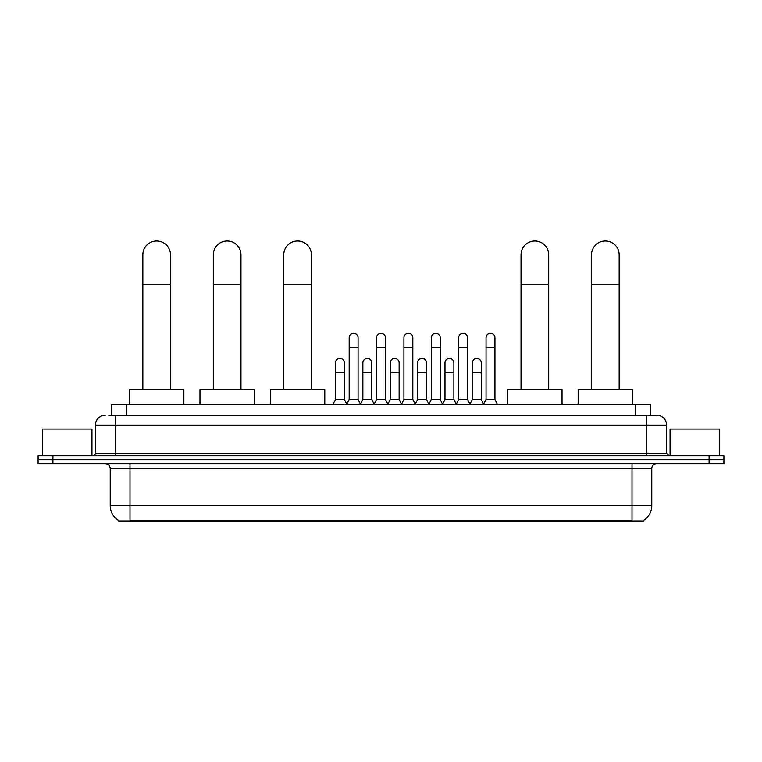 <?xml version="1.0" encoding="UTF-8"?>
<svg xmlns="http://www.w3.org/2000/svg" width="762" height="762" viewBox="0 0 762 762"><rect width="100%" height="100%" fill="white"/><g stroke="black" fill="none" stroke-linecap="round" stroke-linejoin="round"><path stroke-width="1.14" d="M111.728 415.242L111.728 404.374L650.272 404.374L650.272 415.242M643.366 520.494L643.366 520.979L118.634 520.979L118.634 520.494M118.786 520.579A17.297 17.297 0 0 1 110.233 505.663L129.997 505.663L129.997 520.579L632.003 520.579L632.003 505.663L651.767 505.663L651.767 468.601A4.943 4.943 0 0 1 656.701 463.658M110.233 505.663L110.233 468.601C109.947 465.601 108.299 463.953 105.299 463.658M643.214 520.579A17.297 17.297 0 0 0 651.767 505.663M52.921 455.752L723.9 455.752L723.9 459.705L38.1 459.705L38.1 463.658L52.921 463.658L52.921 459.705L38.1 459.705L38.1 455.752L52.921 455.752L52.921 459.705L723.9 459.705L723.9 463.658L52.921 463.658M108.985 415.242L656.701 415.242A9.877 9.877 0 0 1 666.588 425.12L666.588 453.285L669.055 455.752M108.756 415.242L115.176 415.242L115.176 425.12L95.412 425.12L95.412 453.285A2.467 2.467 0 0 1 92.945 455.752M105.299 415.242A9.877 9.877 0 0 0 95.412 425.12M666.588 425.12L646.824 425.12L646.824 415.242L656.701 415.242M91.954 455.752L91.954 429.073L42.548 429.073L42.548 455.752M719.452 455.752L719.452 429.073L670.046 429.073L670.046 455.752M142.846 389.544L142.846 254.86A13.83 13.83 0 0 1 156.686 241.021A13.83 13.83 0 0 1 170.517 254.86A13.83 13.83 0 0 0 156.686 241.021M170.517 389.544L170.517 254.86M183.861 404.374L183.861 389.544L129.511 389.544L129.511 404.374M213.303 389.544L213.303 254.86A13.83 13.83 0 0 1 227.143 241.021A13.83 13.83 0 0 1 240.973 254.86A13.83 13.83 0 0 0 227.143 241.021M240.973 389.544L240.973 254.86M254.317 404.374L254.317 389.544L199.968 389.544L199.968 404.374M283.759 389.544L283.759 254.86A13.83 13.83 0 0 1 297.599 241.021A13.83 13.83 0 0 1 311.429 254.86A13.83 13.83 0 0 0 297.599 241.021M311.429 389.544L311.429 254.86M324.774 404.374L324.774 389.544L270.424 389.544L270.424 404.374M521.027 389.544L521.027 254.86A13.83 13.83 0 0 1 534.857 241.021A13.83 13.83 0 0 1 548.697 254.86A13.83 13.83 0 0 0 534.857 241.021M548.697 389.544L548.697 254.86M562.032 404.374L562.032 389.544L507.683 389.544L507.683 404.374M591.483 389.544L591.483 254.86A13.83 13.83 0 0 1 605.314 241.021A13.83 13.83 0 0 1 619.154 254.86A13.83 13.83 0 0 0 605.314 241.021M619.154 389.544L619.154 254.86M632.489 404.374L632.489 389.544L578.139 389.544L578.139 404.374M346.71 404.374L349.177 399.431L358.073 399.431L360.54 404.374M358.073 399.431L358.073 337.766A4.448 4.448 0 0 0 353.625 333.318A4.448 4.448 0 0 1 353.911 333.327M349.177 399.431L349.177 347.653L358.073 347.653M349.177 347.653L349.177 337.766A4.448 4.448 0 0 1 353.625 333.318M374.085 404.374L376.552 399.431L385.448 399.431L387.915 404.374M385.448 399.431L385.448 337.766A4.448 4.448 0 0 0 381 333.318A4.448 4.448 0 0 1 381.276 333.327M376.552 399.431L376.552 347.653L385.448 347.653M376.552 347.653L376.552 337.766A4.448 4.448 0 0 1 381 333.318M401.46 404.374L403.927 399.431L412.823 399.431L415.29 404.374M412.823 399.431L412.823 337.766A4.448 4.448 0 0 0 408.375 333.318A4.448 4.448 0 0 1 408.651 333.327M403.927 399.431L403.927 347.653L412.823 347.653M403.927 347.653L403.927 337.766A4.448 4.448 0 0 1 408.375 333.318M428.825 404.374L431.302 399.431L440.188 399.431L442.665 404.374M440.188 399.431L440.188 337.766A4.448 4.448 0 0 0 435.75 333.318A4.448 4.448 0 0 1 436.026 333.327M431.302 399.431L431.302 347.653L440.188 347.653M431.302 347.653L431.302 337.766A4.448 4.448 0 0 1 435.75 333.318M456.2 404.374L458.667 399.431L467.563 399.431L470.04 404.374M467.563 399.431L467.563 337.766A4.448 4.448 0 0 0 463.115 333.318A4.448 4.448 0 0 1 463.401 333.327M458.667 399.431L458.667 347.653L467.563 347.653M458.667 347.653L458.667 337.766A4.448 4.448 0 0 1 463.115 333.318M483.575 404.374L486.042 399.431L494.938 399.431L497.405 404.374M494.938 399.431L494.938 337.766A4.448 4.448 0 0 0 490.49 333.318A4.448 4.448 0 0 1 490.766 333.327M486.042 399.431L486.042 347.653L494.938 347.653M486.042 347.653L486.042 337.766A4.448 4.448 0 0 1 490.49 333.318M333.023 404.374L335.49 399.431L344.386 399.431L346.786 404.222M344.386 399.431L344.386 362.864A4.448 4.448 0 0 0 340.223 358.426A4.448 4.448 0 0 1 344.386 362.864M335.49 399.431L335.49 372.751L344.386 372.751M335.49 372.751L335.49 362.864A4.448 4.448 0 0 1 340.223 358.426M360.474 404.222L362.864 399.431L371.761 399.431L374.161 404.222M371.761 399.431L371.761 362.864A4.448 4.448 0 0 0 367.589 358.426A4.448 4.448 0 0 1 371.761 362.864M362.864 399.431L362.864 372.751L371.761 372.751M362.864 372.751L362.864 362.864A4.448 4.448 0 0 1 367.589 358.426M387.839 404.222L390.239 399.431L399.136 399.431L401.526 404.222M399.136 399.431L399.136 362.864A4.448 4.448 0 0 0 394.964 358.426A4.448 4.448 0 0 1 399.136 362.864M390.239 399.431L390.239 372.751L399.136 372.751M390.239 372.751L390.239 362.864A4.448 4.448 0 0 1 394.964 358.426M415.214 404.222L417.614 399.431L426.51 399.431L428.901 404.222M426.51 399.431L426.51 362.864A4.448 4.448 0 0 0 422.339 358.426A4.448 4.448 0 0 1 426.51 362.864M417.614 399.431L417.614 372.751L426.51 372.751M417.614 372.751L417.614 362.864A4.448 4.448 0 0 1 422.339 358.426M442.589 404.222L444.989 399.431L453.876 399.431L456.276 404.222M453.876 399.431L453.876 362.864A4.448 4.448 0 0 0 449.713 358.426A4.448 4.448 0 0 1 453.876 362.864M444.989 399.431L444.989 372.751L453.876 372.751M444.989 372.751L444.989 362.864A4.448 4.448 0 0 1 449.713 358.426M469.964 404.222L472.354 399.431L481.251 399.431L483.651 404.222M481.251 399.431L481.251 362.864A4.448 4.448 0 0 0 477.088 358.426A4.448 4.448 0 0 1 481.251 362.864M472.354 399.431L472.354 372.751L481.251 372.751M472.354 372.751L472.354 362.864A4.448 4.448 0 0 1 477.088 358.426M630.022 520.979L630.022 520.494M131.978 520.979L131.978 520.494M126.549 415.242L126.549 404.374M635.451 415.242L635.451 404.374M632.003 463.658L632.003 468.601L110.233 468.601M651.767 468.601L632.003 468.601L632.003 505.663L129.997 505.663L129.997 463.658M709.079 463.658L709.079 455.752M115.176 455.752L115.176 453.285L666.588 453.285M95.412 453.285L115.176 453.285L115.176 425.12L646.824 425.12L646.824 455.752M142.846 284.502L170.517 284.502M213.303 284.502L240.973 284.502M283.759 284.502L311.429 284.502M521.027 284.502L548.697 284.502M591.483 284.502L619.154 284.502"/></g></svg>
